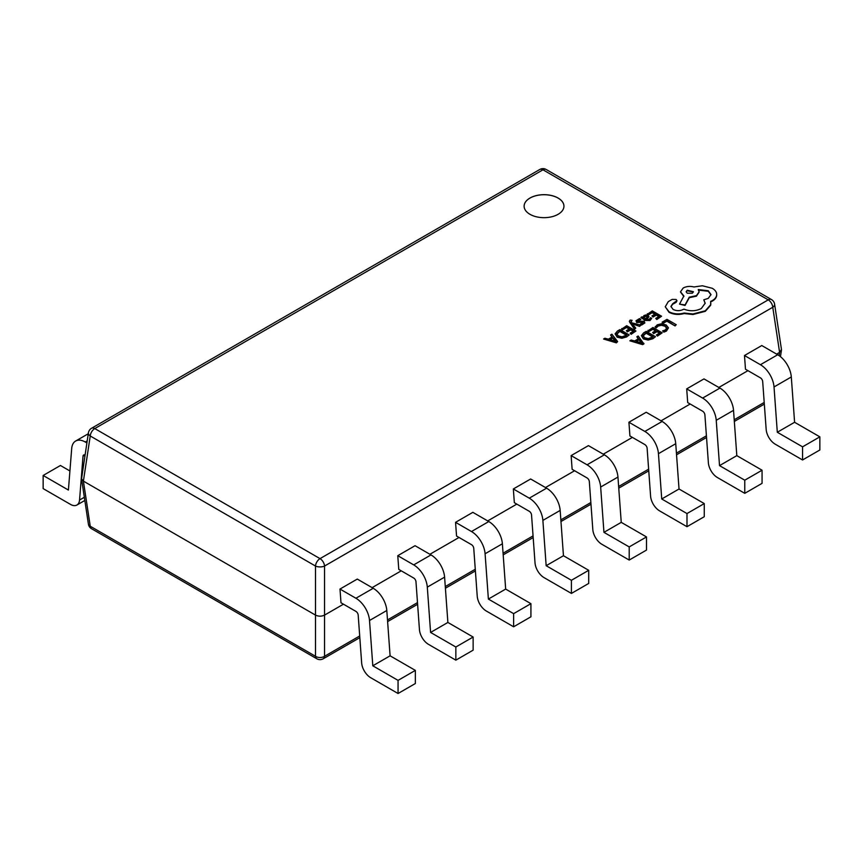 <?xml version="1.0" encoding="UTF-8"?>
<svg xmlns="http://www.w3.org/2000/svg" width="863" height="863" viewBox="0 0 863 863"><rect width="100%" height="100%" fill="white"/><g stroke="black" fill="none" stroke-linecap="round" stroke-linejoin="round"><path stroke-width="1.29" d="M558.113 198.048A19.914 11.499 0 0 0 536.408 195.556A19.914 11.499 0 0 0 524.121 206.171A19.914 11.499 0 0 0 529.958 214.304A19.914 11.499 0 0 0 551.651 216.796A19.914 11.499 0 0 0 563.949 206.171A19.914 11.499 0 0 0 558.113 198.048M563.949 206.203A19.914 11.499 0 0 0 558.113 198.102A19.914 11.499 0 0 0 536.43 195.599A19.914 11.499 0 0 0 524.121 206.203M603.582 339.019L616.365 342.859L617.638 341.597L611.91 334.218L610.594 334.973L612.234 336.948L608.383 339.181L604.909 338.264L603.582 339.019L616.365 342.331L617.638 341.597M610.594 334.973L611.932 337.12M621.705 328.555L622.762 329.17L626.538 326.98L629.656 328.781L626.344 330.691L627.412 331.306L630.713 329.396L633.679 331.101L630.109 333.161L631.166 333.776L635.934 331.025L626.678 325.685L621.705 329.083L622.762 329.698L626.538 327.509L629.203 329.04M630.109 333.161L631.166 334.305L635.934 331.025M626.344 330.691L627.412 331.834L630.713 329.925L633.226 331.37M629.375 321.543L634.542 329.31L635.74 328.091L632.18 323.776L639.591 326.387L640.885 325.114L631.694 322.805L631.004 321.823L632.05 320.292L631.004 322.341M637.757 321.77L638.232 320.464L640.767 319.731L639.58 318.512L635.999 320.734L636.678 322.514L642.201 322.233L643.367 323.021M635.999 320.734L636.678 321.996L638.156 322.395L643.075 321.921L642.698 323.161L640.54 323.852L641.662 325.027L644.834 322.935L644.165 321.165L638.685 321.435L637.401 320.788M640.54 323.852L641.662 324.51L643.518 323.765L644.834 322.935L644.165 321.694M640.918 317.465L645.168 320.453L650.066 320.518L651.727 318.328L650.594 317.67L649.235 319.386L646.279 319.224L648.911 316.581L647.994 315.426L646.02 314.941L643.971 315.524L643.097 317.39L642.072 316.797L640.918 317.465L645.168 319.925L650.066 319.99L651.727 318.328M646.689 319.439L648.868 316.84M652.838 338.749L655.481 336.699L646.225 331.349L643.679 332.827L641.382 335.642L643.442 338.965L648.113 340.054L652.838 338.749L655.481 336.699M663.162 323.323L666.851 321.187L675.049 325.923L676.247 324.704L666.991 319.364L662.115 322.179L663.162 323.323L662.115 322.179M655.19 326.624L656.333 327.282L658.102 325.545L661.457 324.736L665.006 325.739L666.808 327.908L665.319 329.957L662.59 330.896L663.83 331.619L666.409 330.572L668.447 327.821L666.182 324.973L661.651 323.722L657.207 324.833L655.19 327.153L656.333 327.811L658.102 326.074L661.457 325.265L665.006 326.257L666.808 328.425M662.59 330.896L663.83 332.136L666.409 331.09L668.447 327.897M647.973 330.346L649.03 330.95L652.816 328.771L655.923 330.572L652.611 332.482L653.679 333.086L656.98 331.176L659.947 332.891L656.376 334.952L657.444 335.567L662.201 332.816L652.957 327.476L647.973 330.874L649.03 331.478L652.816 329.299L655.47 330.831M656.376 334.952L657.444 336.095L662.201 332.816M652.611 332.482L653.679 333.614L656.98 331.705L659.494 333.15M629.85 340.809L642.633 344.639L643.906 343.906L638.178 335.998L636.862 336.764L638.501 338.738L634.65 340.961L631.177 340.044L629.85 340.809L642.633 344.11L643.906 343.377M636.862 336.764L638.21 338.911M647.336 313.765L648.393 314.369L652.169 312.19L655.287 313.981L651.975 315.901L653.032 316.505L656.344 314.596L659.31 316.311L655.729 318.371L656.797 318.986L661.565 316.236L652.309 310.885L647.336 314.294L648.393 314.898L652.169 312.719L654.834 314.251M655.729 318.371L656.797 319.515L661.565 316.236M651.975 315.901L653.032 317.034L656.344 315.124L658.847 316.57M626.57 336.958L629.213 334.909L619.958 329.569L617.412 331.036L615.114 333.862L617.164 337.185L621.845 338.274L626.57 336.958L629.213 334.909M665.244 306.743L669.073 312.341C673.647 314.607 678.696 315.017 684.197 313.56L692.957 314.51L705.319 311.316L710.648 305.275L710.864 303.442M670.939 306.699L672.687 304.251L676.107 302.352L676.916 300.907M703.809 299.806L705.179 303.193L701.306 308.544C695.697 311.284 689.882 311.467 683.874 309.116L683.345 309.418C679.925 311.058 676.506 311.058 673.086 309.418L670.929 306.441L672.687 303.722L676.948 300.648L676.107 299.472L672.158 299.396L668.275 301.629L665.254 306.796L669.073 311.813C673.647 314.078 678.696 314.488 684.197 313.032L692.957 313.981L705.319 310.788L710.648 304.747L710.648 301.403L712.299 300.604C715.179 298.9 716.646 296.84 716.7 294.412C716.646 292.05 715.179 290.022 712.299 288.296L702.363 285.761L693.938 286.969C690.066 285.966 686.495 286.311 683.216 287.994L680.497 291.791L683.874 295.977L679.526 304.1L685.06 304.941L689.267 297.185L696.441 295.631L699.138 291.823L698.286 289.558L708.286 290.766L710.993 294.563L708.286 298.371L703.809 299.806L705.168 303.452M698.286 290.076L708.286 291.295L710.983 294.833M679.526 304.1L685.06 305.459L689.267 297.713L696.441 296.16L699.127 292.093M680.508 292.061L683.874 296.494M710.648 301.931L712.299 301.133C715.179 299.429 716.646 297.368 716.7 294.941L716.7 294.941M397.767 555.696L398.771 569.397L413.701 578.027A3.215 1.855 60 0 1 415.977 581.727L419.44 629.537A12.869 7.433 -120 0 0 428.512 644.37L455.847 660.152L455.847 647.013L473.129 637.034L447.886 622.45L444.596 577.142A19.31 11.143 60 0 0 430.993 554.909L415.06 545.707L397.767 555.696L413.701 564.887A19.31 11.143 60 0 1 427.304 587.131L430.594 632.439L455.847 647.013M744.489 355.513L745.481 369.224L760.422 377.854A3.215 1.855 60 0 1 762.687 381.554L766.161 429.364A12.869 7.433 -120 0 0 775.222 444.186L802.558 459.968L802.558 446.84L819.85 436.851L794.596 422.277L791.306 376.969A19.31 11.143 60 0 0 777.714 354.736L761.781 345.534L744.489 355.513L760.422 364.715A19.31 11.143 60 0 1 774.025 386.958L777.304 432.255L802.558 446.84M628.922 422.244L629.914 435.955L644.855 444.574A3.215 1.855 60 0 1 647.121 448.285L650.583 496.085A12.869 7.433 -120 0 0 659.656 510.918L686.991 526.7L686.991 513.561L704.273 503.582L679.03 488.997L675.74 443.701A19.31 11.143 60 0 0 662.137 421.457L646.204 412.255L628.922 422.244L644.855 431.435A19.31 11.143 60 0 1 658.447 453.679L661.738 498.987L686.991 513.561M513.345 488.965L514.337 502.676L529.278 511.295A3.215 1.855 60 0 1 531.543 515.006L535.017 562.816A12.869 7.433 -120 0 0 544.078 577.638L571.414 593.42L571.414 580.292L588.706 570.303L563.453 555.729L560.163 510.421A19.31 11.143 60 0 0 546.57 488.178L530.637 478.987L513.345 488.965L529.278 498.167A19.31 11.143 60 0 1 542.881 520.4L546.16 565.707L571.414 580.292M776.624 354.1L779.602 352.384L772.763 307.271A6.44 3.711 60 0 0 768.232 299.86L542.978 169.806L94.768 428.577L320.022 558.631L768.232 299.86A6.44 3.711 120 0 1 771.446 299.537A6.44 6.44 0 0 1 774.596 304.143A6.44 3.689 171.4 0 1 772.763 307.271L324.553 566.042L324.553 615.103L343.452 604.197M372.126 587.638L401.241 570.831M429.903 554.283L459.03 537.466M487.692 520.918L516.818 504.1M545.481 487.552L574.596 470.745M603.269 454.197L632.385 437.379M661.047 420.831L690.173 404.013M718.836 387.465L747.962 370.659M571.133 455.599L572.126 469.31L587.067 477.94A3.215 1.855 60 0 1 589.332 481.64L592.805 529.451A12.869 7.433 -120 0 0 601.867 544.283L629.203 560.055L629.203 546.926L646.495 536.937L621.241 522.363L617.951 477.056A19.31 11.143 60 0 0 604.359 454.823L588.426 445.621L571.133 455.599L587.067 464.801A19.31 11.143 60 0 1 600.659 487.045L603.949 532.342L629.203 546.926M686.7 388.879L687.703 402.59L702.633 411.209A3.215 1.855 60 0 1 704.898 414.92L708.372 462.73A12.869 7.433 -120 0 0 717.433 477.552L744.769 493.334L744.769 480.195L762.061 470.216L736.819 455.642L733.528 410.335A19.31 11.143 60 0 0 719.925 388.091L703.992 378.9L686.7 388.879L702.633 398.08A19.31 11.143 60 0 1 716.236 420.313L719.526 465.621L744.769 480.195M455.556 522.331L456.549 536.042L471.489 544.661A3.215 1.855 60 0 1 473.755 548.372L477.228 596.182A12.869 7.433 -120 0 0 486.29 611.004L513.625 626.786L513.625 613.647L530.918 603.669L505.664 589.084L502.385 543.787A19.31 11.143 60 0 0 488.782 521.543L472.848 512.342L455.556 522.331L471.489 531.532A19.31 11.143 60 0 1 485.092 553.766L488.382 599.073L513.625 613.647M339.99 589.051L340.982 602.762L355.923 611.392A3.215 1.855 60 0 1 358.188 615.092L361.651 662.903A12.869 7.433 -120 0 0 370.723 677.725L398.059 693.507L398.059 680.378L415.351 670.389L390.098 655.815L386.807 610.508A19.31 11.143 60 0 0 373.204 588.275L357.282 579.073L339.99 589.051L355.923 598.253A19.31 11.143 60 0 1 369.515 620.497L372.805 665.794L398.059 680.378M771.446 299.537L546.193 169.493A6.44 6.44 0 0 0 539.763 169.493L91.554 428.264A6.44 3.711 -120 0 1 94.768 428.577A6.44 3.711 120 0 0 90.237 435.988L83.398 481.112L315.491 615.103L315.491 566.042L90.237 435.988A6.44 3.689 -171.4 0 1 88.404 432.87L81.543 478.814L83.398 481.112L90.237 526.225A6.44 3.689 171.4 0 1 88.404 524.111L81.543 478.814M324.553 566.042A6.44 3.042 180 0 1 315.491 566.042A6.44 3.711 120 0 1 320.022 558.631A6.44 3.711 -120 0 1 324.553 566.042M316.807 658.771A6.44 6.44 0 0 0 323.237 658.771A6.44 3.711 60 0 0 324.553 656.279L324.553 615.103C321.532 616.516 318.512 616.516 315.491 615.103L315.491 656.279A6.44 3.711 120 0 0 316.807 658.771L91.554 528.728A6.44 3.711 120 0 1 90.237 526.225L315.491 656.279A6.44 4.337 180 0 0 324.553 656.279L359.698 635.977M774.596 304.143L781.457 349.45L779.602 352.384L779.106 355.621M86.883 442.924L85.286 442.007A19.31 11.143 -120 0 0 75.631 441.047A19.31 11.143 -120 0 0 71.694 448.544L68.404 490.055L43.15 475.47L60.442 465.491L69.914 470.961M85.049 455.017A3.215 1.855 -120 0 0 83.679 454.984A3.215 1.855 -120 0 0 83.021 456.225L79.547 500.033A12.869 7.433 60 0 1 76.915 505.028A12.869 7.433 60 0 1 70.486 504.391L43.15 488.609L43.15 475.47M571.414 593.42L588.706 583.442L588.706 570.303M546.16 565.707L563.453 555.729M629.203 560.055L646.495 550.076L646.495 536.937M603.949 532.342L621.241 522.363M686.991 526.7L704.273 516.71L704.273 503.582M661.738 498.987L679.03 488.997M744.769 493.334L762.061 483.356L762.061 470.216M719.526 465.621L736.819 455.642M802.558 459.968L819.85 449.99L819.85 436.851M777.304 432.255L794.596 422.277M513.625 626.786L530.918 616.808L530.918 603.669M488.382 599.073L505.664 589.084M455.847 660.152L473.129 650.163L473.129 637.034M430.594 632.439L447.886 622.45M398.059 693.507L415.351 683.528L415.351 670.389M372.805 665.794L390.098 655.815M663.162 322.794L666.851 321.187M666.851 320.669L675.049 325.923M675.049 325.394L676.247 324.704M641.382 335.642L643.442 338.447L648.113 339.537L652.838 338.22M653.226 336.775L646.085 332.654L642.957 335.578L644.661 337.703L648.286 338.62L653.226 336.775M652.762 337.034L646.085 333.183L642.957 336.095M639.17 339.558L636.063 341.349L642.126 343.043L639.17 339.558L636.678 341.521M641.371 342.784L639.17 340.087M647.444 316.818L645.804 315.912L643.906 317.282L645.384 318.717L646.732 317.703L647.444 316.818L646.916 316.16L644.618 316.775L643.906 317.811M647.444 317.347L646.916 316.689M637.757 321.241L638.232 319.936L640.767 319.202M632.05 320.292L630.173 320.076L629.354 321.273L629.936 322.654L634.542 328.781L635.74 328.091M632.892 323.992L639.591 326.387M639.591 325.869L640.885 325.114M631.004 321.823L631.263 321.122M615.114 333.862L617.164 336.656L621.845 337.746L626.57 336.441M616.689 333.873L618.393 335.912L622.018 336.829L626.948 334.984L619.817 330.863L616.689 333.83M626.495 335.254L619.817 331.392L616.689 334.315M612.903 337.778L609.796 339.569L615.858 341.252L612.903 337.778L610.411 339.731M615.103 341.004L612.903 338.296M687.228 290.238L686.171 291.716L687.228 293.204L692.363 293.204L693.421 291.716L687.228 290.238L686.193 291.974M693.388 291.974L687.228 290.766M387.498 619.936L417.487 602.622M445.276 586.57L475.276 569.256M503.064 553.215L533.064 535.891M560.853 519.85L590.842 502.536M618.642 486.484L648.631 469.17M676.419 453.129L706.419 435.804M734.208 419.763L764.208 402.449M539.763 169.493A6.44 3.711 60 0 1 542.978 169.806A6.44 3.711 120 0 1 546.193 169.493M85.286 442.007L87.195 440.907M79.547 500.033L84.337 497.261M83.021 456.225L85.049 455.06M529.278 498.167L546.57 488.178M542.881 520.4L560.163 510.421M587.067 464.801L604.359 454.823M600.659 487.045L617.951 477.056M644.855 431.435L662.137 421.457M658.447 453.679L675.74 443.701M702.633 398.08L719.925 388.091M716.236 420.313L733.528 410.335M760.422 364.715L777.714 354.736M774.025 386.958L791.306 376.969M471.489 531.532L488.782 521.543M485.092 553.766L502.385 543.787M413.701 564.887L430.993 554.909M427.304 587.131L444.596 577.142M355.923 598.253L373.204 588.275M369.515 620.497L386.807 610.508M91.554 428.264A6.44 6.44 0 0 0 88.404 432.87M88.404 524.111A6.44 6.44 0 0 0 91.554 528.728M780.465 356.646L781.457 350.087M764.327 404.111L734.327 421.435M706.538 437.476L676.549 454.79M648.749 470.842L618.76 488.156M590.972 504.197L560.972 521.522M533.183 537.563L503.183 554.877M475.394 570.928L445.394 588.242M417.606 604.283L387.616 621.608M359.828 637.649L323.237 658.771M76.915 505.028L84.822 500.464M75.631 441.047L88.274 433.755"/></g></svg>
